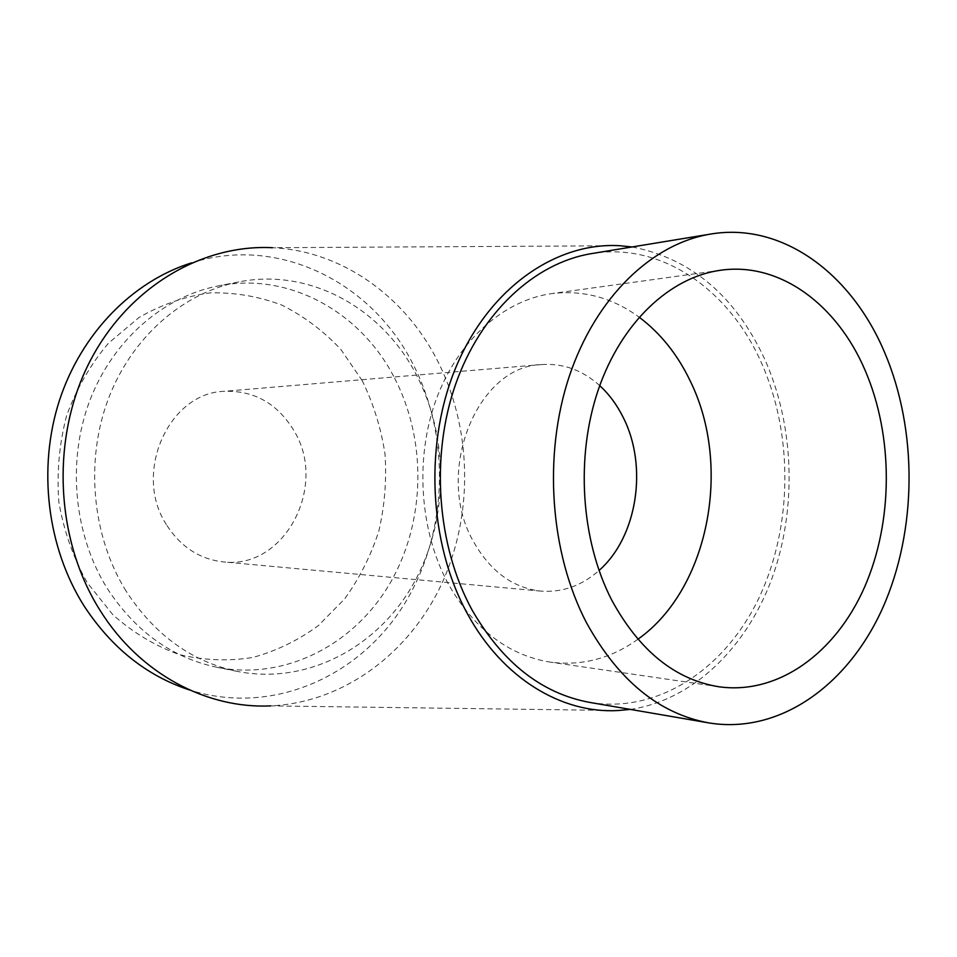 <?xml version="1.0" encoding="UTF-8"?>
<svg xmlns="http://www.w3.org/2000/svg" width="957" height="957" viewBox="0 0 957 957"><rect width="100%" height="100%" fill="white"/><g stroke="black" fill="none" stroke-linecap="round" stroke-linejoin="round"><path stroke-width="0.72" stroke-dasharray="4.79 3.59" d="M589.787 702.426C658.572 713.79 725.262 668.74 759.057 597.706C792.791 526.362 793.509 433.772 760.947 361.746C728.516 289.074 661 241.846 591.51 253.617M632.063 246.954C690.834 258.414 734.976 295.665 764.499 358.696C794.489 425.255 797.205 508.945 771.916 578.566C746.364 647.889 692.808 700.261 630.292 709.4M618.078 710.537L270.699 705.883C344.723 702.462 410.374 652.196 442.29 582.61C473.966 512.725 471.897 426.87 436.655 359.042C403.89 295.797 341.613 250.842 272.458 247.707L619.861 245.722M126.061 591.055C92.075 536.351 84.922 461.202 108.273 399.093C131.767 337.008 183.134 292.698 238.712 281.932C310.176 267.625 382.046 308.549 416.139 374.366C449.957 438.593 448.666 521.984 412.79 584.918C376.879 647.626 306.934 685.14 237.216 671.395C191.711 661.718 154.663 634.934 126.061 591.055M393.626 376.28C359.904 311.755 288.835 271.776 218.328 285.892C163.491 296.514 112.89 339.95 89.755 400.696C66.775 461.465 73.809 534.951 107.292 588.507C135.451 631.476 171.973 657.734 216.868 667.28C285.653 680.846 354.808 644.217 390.324 582.741C425.829 521.063 427.097 439.227 393.626 376.28M191.376 262.924C278.523 234.955 371.041 282.267 412.192 362.536C451.668 437.576 448.043 535.322 402.801 606.571C357.655 677.604 271.262 715.848 189.737 690.045M362.308 380.814L340.967 349.58C323.789 331.194 304.194 316.408 282.171 305.235C259.132 296.467 235.195 292.352 210.349 292.866C185.514 296.215 161.733 304.422 139.028 317.497L108.44 343.216C90.592 364.33 76.644 388.458 66.619 415.625C59.226 443.892 56.642 472.734 58.856 502.138C63.892 531.075 73.342 557.931 87.231 582.693L112.95 614.825C133.155 632.709 155.285 645.975 179.366 654.612C203.949 660.414 228.424 661.359 252.78 657.459C276.525 650.916 298.405 640.269 318.454 625.507L344.676 598.855C359.497 578.243 370.885 555.634 378.852 531.003C384.69 505.703 386.748 480.043 385.001 454.037C381.089 428.305 373.529 403.902 362.308 380.814M166.386 524.603C132.688 473.26 168.611 392.992 223.938 391.329C254.119 390.265 277.506 403.459 294.074 430.889C328.048 485.881 284.66 569.702 223.28 561.891C199.511 559.199 180.55 546.77 166.386 524.603M599.74 385.623C582.586 370.192 563.254 363.158 541.77 364.557C476.825 365.741 433.533 473.44 473.751 542.057C490.606 571.556 512.988 587.909 540.896 591.115C562.381 592.67 581.748 585.792 599.034 570.48M637.888 639.252C611.104 658.536 581.916 666.168 550.323 662.136C508.634 655.401 474.78 629.622 448.761 584.811C419.668 531.853 414.56 458.678 436.153 399.559C457.853 340.453 503.681 300.199 551.746 293.608C583.363 289.815 612.492 297.663 639.12 317.162M238.712 281.932L218.328 285.892M237.216 671.395L216.868 667.28M541.77 364.557L223.938 391.329M540.896 591.115L223.28 561.891M720.573 270.245L551.746 293.608M718.97 686.779L550.323 662.136"/><path stroke-width="1.44" d="M586.581 622.911C550.036 553.122 542.942 455.353 569.295 376.268C595.768 297.16 652.1 243.533 710.68 234.058C782.539 221.916 851.622 273.858 884.687 352.607C917.883 430.698 917.117 530.597 882.701 607.97C848.213 684.985 779.919 734.581 708.802 722.906C659.158 713.778 618.425 680.439 586.581 622.911M611.726 600.099C639.396 650.808 675.14 679.709 718.97 686.779C778.472 695.081 835.664 652.83 864.542 587.191C893.348 521.314 893.575 436.332 865.116 370.347C837.1 304.637 779.895 261.716 720.573 270.245C670.103 277.135 621.488 322.318 598.388 389.487C575.384 456.633 580.827 540.107 611.726 600.099M710.68 234.058L591.51 253.617C534.843 262.816 480.797 312.329 455.484 384.642C430.291 456.944 437.05 546.028 472.076 610.004C502.581 662.782 541.818 693.586 589.787 702.426L708.802 722.906M630.292 709.4L618.078 710.537C561.795 713.814 502.461 678.334 467.506 613.927C428.15 542.499 423.915 440.615 457.494 363.588C491.108 286.466 557.046 241.954 619.861 245.722L632.063 246.954M272.458 247.707C201.245 244.047 126.623 287.961 88.63 363.911C50.685 439.765 55.53 540.047 100.102 610.446C139.698 673.919 206.891 708.993 270.699 705.883M189.737 690.045C146.768 675.941 111.514 647.853 83.965 605.781C47.24 547.691 37.479 468.535 59.334 400.768C81.393 333.012 132.844 281.286 191.376 262.924M599.034 570.48C637.314 537.056 648.164 466.454 623.282 417.575C617.098 405.038 609.25 394.392 599.74 385.623M639.12 317.162C660.641 333.311 677.747 354.76 690.464 381.484C732.296 466.609 708.694 589.38 637.888 639.252"/></g></svg>
